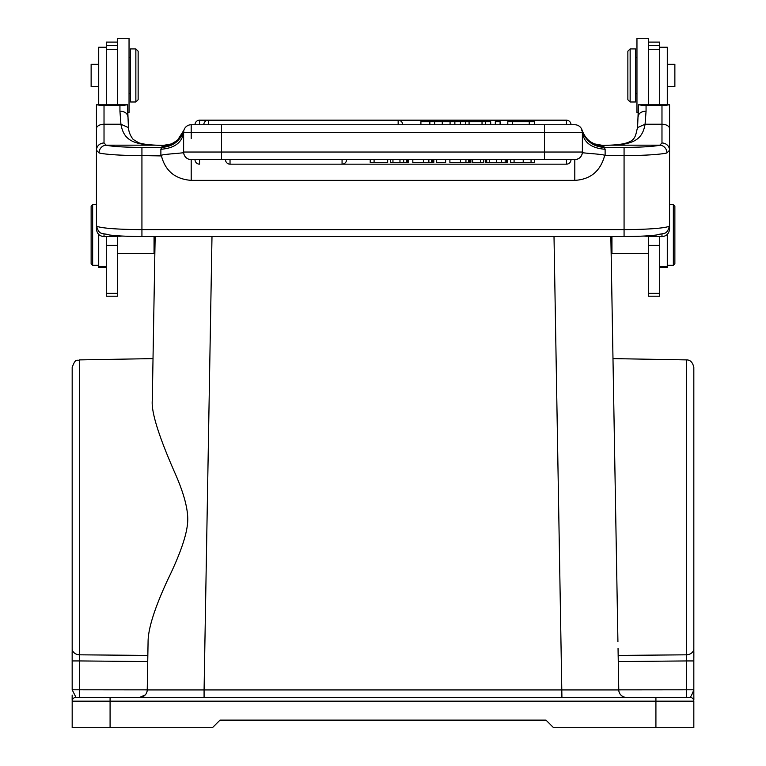 <?xml version="1.0" encoding="UTF-8"?>
<svg xmlns="http://www.w3.org/2000/svg" width="766" height="766" viewBox="0 0 766 766"><rect width="100%" height="100%" fill="white"/><g stroke="black" fill="none" stroke-linecap="round" stroke-linejoin="round"><path stroke-width="1.15" d="M155.144 236.522L152.29 400.34C153.248 345.045 153.248 345.045 152.29 400.34C150.979 413.583 161.358 441.982 174.227 471.396C184.223 493.62 188.685 510.826 187.593 523.015C186.531 535.874 179.819 554.996 167.438 580.36C154.598 608.214 148.144 628.656 148.077 641.697L147.235 689.927L204.082 689.927L147.235 689.927A7.583 7.583 0 0 1 139.651 697.376L690.032 697.376L139.651 697.376A7.583 7.583 0 0 0 147.235 689.927M147.905 651.292L147.838 655.428L79.626 654.815L79.626 660.934L72.176 660.934L72.176 367.469L72.176 648.687A7.583 6.128 0 0 0 79.626 654.815L79.626 359.896L153.018 358.612L152.444 391.627M154.876 251.861L155.134 237.403M155.077 240.38L154.866 252.541M554.01 236.522L561.918 697.376L626.349 697.376A7.583 7.583 0 0 1 618.765 689.927L561.918 689.927L618.765 689.927L618.047 648.515M610.856 236.522L613.71 400.34C612.752 345.045 612.752 345.045 613.71 400.34L617.923 641.697M613.633 395.859L612.982 358.612L686.374 359.896C690.262 359.8 692.742 362.328 693.824 367.469L693.824 695.183M610.875 237.699L611.019 246.25M611.948 236.522L611.948 253.508L611.134 252.703L610.923 240.658M152.635 407.407L152.482 405.75M147.838 655.428L147.809 657.056M147.771 659.267L147.235 689.86L79.626 689.793L79.501 697.376M148.077 641.697L148.02 644.848M146.986 691.727L146.277 693.479A7.583 7.583 0 0 0 146.986 691.727M143.663 696.227A7.583 7.583 0 0 0 145.234 694.925L139.651 697.376L79.492 697.376M72.176 695.25L72.176 701.168A3.792 3.792 0 0 1 75.968 697.376L138.512 697.376M648.333 697.376L669.178 697.376M686.499 697.376L686.374 689.793L693.824 689.793C692.301 693.977 691.037 696.505 690.032 697.376A3.792 3.792 0 0 1 693.824 701.168L693.824 727.7L693.824 701.168L655.916 701.168L655.916 697.376M619.014 691.717L619.723 693.489A7.583 7.583 0 0 1 619.014 691.717A7.583 7.583 0 0 0 619.723 693.489M620.776 694.934L622.337 696.227A7.583 7.583 0 0 1 620.776 694.934A7.583 7.583 0 0 0 622.337 696.227M618.765 689.86L618.277 661.575L686.374 660.943L686.374 689.793L618.765 689.86M618.085 651.071L618.191 657.142M618.229 659.2L618.277 661.575M693.824 646.351L693.824 648.687A7.583 6.128 0 0 1 686.374 654.815L618.162 655.428M693.852 652.316L693.824 657.64M693.824 695.068L693.824 695.643M693.824 698.238L693.824 698.927M75.968 697.376A3.792 3.792 0 0 0 72.176 701.168L72.176 727.7L72.176 701.168A3.792 3.792 0 0 1 75.968 697.376A3.792 3.792 0 0 0 72.176 701.168A3.792 3.792 0 0 1 75.968 697.376L72.176 689.793L72.157 652.153M72.176 651.464L72.176 652.201M72.176 399.823L72.176 646.207M626.349 697.376A7.583 7.583 0 0 1 624.108 697.041A7.583 7.583 0 0 0 626.349 697.376M72.176 727.7L212.431 727.7L220.005 720.117L545.995 720.117L553.569 727.7L693.824 727.7M693.824 660.934L686.374 660.934M659.708 104.444L659.708 42.092L648.333 42.092M659.708 245.369L648.333 245.369L648.333 296.212L659.708 296.212L659.708 236.627M638.49 104.779L646.064 105.727L661.977 105.727L669.551 104.779L638.49 104.779L638.48 116.078A7.583 4.902 0 0 1 646.064 111.166L645.068 124.245L637.599 127.549M669.551 104.779L669.561 128.678L669.561 105.181M643.248 236.072L661.977 236.627C666.573 236.177 669.101 233.611 669.561 228.919L669.561 225.376M661.977 143.003A7.583 7.229 0 0 1 669.561 150.232L669.561 128.678A7.583 4.424 180 0 0 661.977 124.245L661.977 143.003L659.794 145.176A7.583 7.114 -103.8 0 1 666.937 152.951L669.561 150.232L669.561 225.635C666.793 235.593 664.515 232.577 656.634 234.98C648.486 235.985 637.628 236.493 624.07 236.522L624.07 147.378A37.907 3.303 180 0 0 659.794 145.176L610.885 145.176C635.349 144.64 642.626 138.158 645.068 124.245L661.977 124.245L661.977 105.727M594.378 143.874L602.813 145.435A60.648 5.285 0 0 0 610.646 145.176L610.885 145.176M566.457 159.615L566.457 164.163A4.548 4.548 0 0 0 571.005 159.615L544.473 159.615L544.473 152.032L582.38 152.032A7.583 7.583 0 0 1 574.806 159.615L574.797 180.374C590.385 179.436 600.305 171.278 604.556 155.919L605.121 155.584L605.121 149.274L604.154 147.378C592.999 146.632 585.664 140.982 582.141 130.421L582.217 130.785M604.556 155.919C606.921 155.201 601.76 154.368 589.083 153.42C577.947 152.271 584.113 153.056 582.38 151.649L582.38 132.326L582.38 152.032L582.38 132.326L544.473 132.326L544.473 124.743L574.797 124.743A7.583 7.583 0 0 1 582.38 132.326L582.055 130.124A7.583 7.583 -11 0 0 574.797 124.743A7.583 7.583 0 0 1 582.38 132.326C583.826 142.543 591.409 148.192 605.121 149.274M581.997 154.406L580.906 156.523M579.22 158.189L577.114 159.251M96.439 225.348L96.449 104.779L104.023 105.727L119.936 105.727L127.51 104.779L127.52 116.078A7.583 4.902 0 0 0 119.936 111.166L120.932 124.245C123.556 139.019 131.685 144.592 155.115 145.176L106.206 145.176A37.907 3.303 180 0 0 141.93 147.378L141.93 155.584L161.444 155.919C165.322 170.971 175.242 179.129 191.203 180.374L574.797 180.374M171.584 143.884L163.378 145.435M173.269 143.146L171.641 143.864M398.157 124.743L398.157 120.195L199.543 120.195A4.548 4.548 0 0 0 194.995 124.743L191.203 124.743A7.583 7.583 -87.3 0 0 183.945 130.124L183.945 130.124C180.24 140.149 172.982 145.502 162.181 146.191L160.879 149.274L160.879 155.584M581.806 130.546L582.055 130.124C585.76 140.149 593.018 145.502 603.819 146.191L604.154 147.378L624.07 147.378M603.819 146.191L602.622 145.435M592.673 143.118L594.32 143.855M594.397 143.903L590.653 141.911C591.103 142.064 585.856 139.958 582.055 130.124L582.141 130.421M480.435 162.651L483.748 162.651L483.748 159.615L480.435 159.615L480.435 162.651L472.67 162.651L472.67 159.615M505.187 162.651L505.187 159.615L501.625 159.615L501.625 162.651L506.747 162.651L506.747 159.615M486.697 162.651L489.273 162.651L489.273 159.615L486.697 159.615L486.697 162.651L485.701 162.651L485.701 159.615M514.082 162.651L514.082 159.615L510.673 159.615L510.673 162.651L534.515 162.651L534.515 159.615M199.543 159.615L194.995 159.615A4.548 4.548 0 0 0 199.543 164.163L199.543 159.615L574.806 159.615A7.583 7.583 0 0 0 582.38 152.032M189.537 159.433L188.886 159.251M185.104 156.542L184.012 154.454M566.457 124.743L566.457 120.195A4.548 4.548 0 0 1 571.005 124.743L221.527 124.743L221.527 132.326L183.62 132.326L183.62 152.262L183.62 132.326L183.62 152.032L544.473 152.032L544.473 132.326L221.527 132.326L221.527 159.615L191.203 159.615A7.583 7.583 0 0 1 183.62 152.032A7.583 7.583 0 0 0 191.203 159.615L574.806 159.615M221.527 124.743L191.203 124.743A7.583 7.583 0 0 0 183.62 132.326L183.859 130.421C180.336 140.982 173.001 146.632 161.846 147.378L141.93 147.378M155.115 145.176L155.354 145.176A60.648 5.285 0 0 0 163.187 145.435L162.181 146.191M183.62 151.649C182.04 153.037 187.708 152.3 177.31 153.382C164.297 154.359 159.012 155.201 161.444 155.919M106.206 145.176A7.583 7.114 103.8 0 0 99.063 152.951L96.439 150.232A7.583 7.229 0 0 1 104.023 143.003L106.206 145.176M99.063 152.951A45.481 3.964 180 0 0 141.93 155.584L141.93 229.599A45.481 3.964 0 0 1 96.439 225.635L96.439 228.919C96.899 233.601 99.427 236.167 104.023 236.627L122.751 236.072M96.439 128.678A7.583 4.424 0 0 1 104.023 124.245L120.932 124.245L128.41 127.558M127.51 104.779L96.449 104.779M155.948 145.205A7.583 3.141 92.3 0 0 155.651 145.157C142.869 144.563 138.742 142.811 138.416 142.61L133.15 139.412C130.277 135.678 128.707 131.733 128.429 127.568L127.52 105.181M106.292 236.627L106.292 296.212L117.667 296.212L117.667 236.627M117.667 104.444L117.667 38.3L129.042 38.3L129.042 112.592L127.52 112.592M117.667 42.092L106.292 42.092L106.292 104.444M117.667 245.369L106.292 245.369M106.292 47.214L98.718 47.214L98.718 104.578M98.718 234.425L98.718 267.353L106.292 267.353M117.667 253.508L154.052 253.508L154.052 236.522M98.718 64.267L91.135 64.267L91.135 86.625L98.718 86.625M92.648 265.266L91.135 263.743L91.135 206.131L92.648 204.618L92.648 265.266L98.718 265.266M130.555 48.909L130.555 101.983L135.86 101.983L135.86 48.909L130.555 48.909M135.86 101.983L138.139 99.704L138.139 51.188L135.86 48.909M460.414 121.708L454.86 121.708L454.86 124.743L460.414 124.743L460.414 121.708L465.757 121.708L465.757 124.743L469.079 124.743L469.079 121.708L482.034 121.708L482.034 124.743L485.357 124.743L485.357 121.708L490.7 121.708L490.7 124.743M495.305 124.743L500.102 124.743L500.102 121.708L495.305 121.708L495.305 124.743M529.268 121.708L529.268 124.743L534.563 124.743L534.563 121.708L512.598 121.708L512.598 124.743M420.907 124.743L429.85 124.743L429.85 121.708L420.907 121.708L420.907 124.743M485.357 121.708L482.034 121.708M469.079 121.708L465.757 121.708M512.598 121.708L507.801 121.708L507.801 124.743M450.073 124.743L450.073 121.708L454.86 121.708M442.269 124.743L442.269 121.708L434.638 121.708L434.638 124.743M450.073 121.708L442.269 121.708M429.85 121.708L434.638 121.708M370.217 159.615L370.217 162.651L374.086 162.651L374.086 159.615M387.682 159.615L387.682 162.651L374.086 162.651M392.958 159.615L392.958 162.651L390.488 162.651L390.488 159.615M392.958 162.651L408.163 162.651L408.163 159.615M407.656 159.615L407.656 162.651M412.826 159.615L412.826 162.651L433.805 162.651L433.805 159.615M432.522 159.615L432.522 162.651M436.677 159.615L436.677 162.651L445.64 162.651L445.64 159.615M449.901 159.615L449.901 162.651L470.879 162.651L470.879 159.615M469.596 159.615L469.596 162.651M506.182 162.651L507.341 162.651L507.341 159.615M489.273 162.651L501.625 162.651M648.333 236.627L648.333 245.369M638.48 112.592L636.958 112.592L636.958 38.3L648.333 38.3L648.333 104.444M630.14 101.983L635.445 101.983L635.445 48.909L630.14 48.909L630.14 101.983L627.861 99.704L627.861 51.188L630.14 48.909M659.708 267.353L667.282 267.353L667.282 234.425M667.282 104.578L667.282 47.214L659.708 47.214M667.282 86.625L674.865 86.625L674.865 64.267L667.282 64.267M673.352 204.618L674.865 206.131L674.865 263.743L673.352 265.266L673.352 204.618L669.561 204.618M561.918 689.927L204.082 689.927L211.99 236.522M72.176 689.793L79.626 689.793L79.626 660.934L147.723 661.575M686.374 660.943L686.374 359.896M79.626 654.815L79.626 660.943M141.901 697.031A7.583 7.583 0 0 1 139.671 697.376M655.916 727.7L655.916 701.168L72.176 701.168M110.084 697.376L110.084 727.7M204.082 689.927L204.082 697.376M646.064 105.727L646.064 111.166M661.977 236.627L661.977 234.003M646.064 235.918L646.064 236.627M610.646 145.176A7.583 3.141 -92.3 0 0 610.349 145.157L610.349 145.157A7.583 3.141 -92.3 0 0 610.052 145.205M96.439 225.635C99.207 235.593 101.485 232.577 109.366 234.98C117.514 235.985 128.372 236.493 141.93 236.522L141.93 229.599L624.07 229.599A45.481 3.964 0 0 0 669.561 225.635L669.561 228.919M666.937 152.951A45.481 3.964 180 0 1 624.07 155.584L605.121 155.584M171.622 143.903L163.235 145.406L155.651 145.157A7.583 3.141 92.3 0 0 155.354 145.176M191.203 138.579L191.203 124.743A7.583 7.583 0 0 0 183.62 132.326C182.174 142.543 174.591 148.192 160.879 149.274M191.194 159.615L191.203 180.374M104.023 234.003L104.023 236.627M119.936 236.627L119.936 235.918M104.023 105.727L104.023 143.003M119.936 111.166L119.936 105.727M117.667 45.577L106.292 45.577M106.292 49.302L117.667 49.302M117.667 293.321L106.292 293.321M98.718 47.368L106.292 47.368M98.718 266.357L106.292 266.357M398.157 120.195A4.548 4.548 0 0 1 402.715 124.743A4.548 4.548 0 0 0 398.157 120.195L208.352 120.195L208.352 124.743M571.005 124.743A4.548 4.548 0 0 0 566.457 120.195L199.543 120.195L199.543 124.743M399.967 159.615L399.967 162.651M403.692 159.615L403.692 162.651M406.315 159.615L406.315 162.651M423.387 162.651L423.387 159.615M428.874 159.615L428.874 162.651M431.497 159.615L431.497 162.651M460.462 162.651L460.462 159.615M465.948 159.615L465.948 162.651M468.572 159.615L468.572 162.651M496.445 159.615L496.445 162.651M531.049 162.651L531.049 159.615M523.216 159.615L523.216 162.651M230.03 159.615L230.03 164.163A4.548 4.548 0 0 1 225.482 159.615M230.03 164.163L342.067 164.163L342.067 159.615M659.708 293.321L648.333 293.321M648.333 45.577L659.708 45.577M659.708 49.302L648.333 49.302M659.708 266.357L667.282 266.357M659.708 47.368L667.282 47.368M79.626 359.896C77.443 361.361 75.738 357.176 72.176 367.469M693.833 695.183L693.862 699.53M72.138 699.53L72.167 695.25M72.176 695.068L72.167 698.927M72.148 652.201L72.148 654.049M693.843 657.64L693.852 653.484M648.333 253.508L611.948 253.508M594.378 143.903L602.765 145.406L610.349 145.157C637.417 143.931 634.708 136.98 637.571 127.568L638.48 105.066M141.93 236.522L624.07 236.522M171.603 143.903L177.511 140.216L183.945 130.124M154.866 252.703L154.052 253.508M92.648 204.618L96.439 204.618M129.042 57.249L130.555 57.249M129.042 93.644L130.555 93.644M208.352 120.195A4.548 4.548 0 0 0 203.804 124.743M199.543 120.195A4.548 4.548 0 0 0 194.995 124.743A4.548 4.548 0 0 1 199.543 120.195L566.457 120.195M566.457 164.163L342.067 164.163A4.548 4.548 0 0 0 346.615 159.615M636.958 57.249L635.445 57.249M636.958 93.644L635.445 93.644M673.352 265.266L667.282 265.266"/></g></svg>
